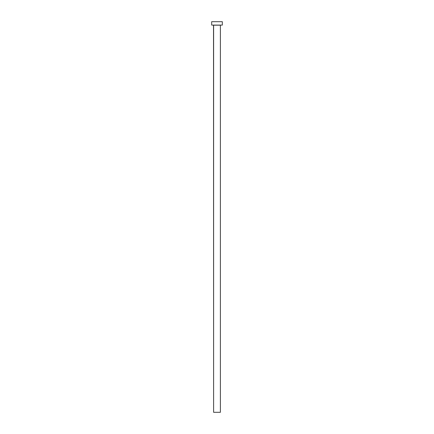 <?xml version="1.0" encoding="UTF-8"?>
<svg xmlns="http://www.w3.org/2000/svg" width="434" height="434" viewBox="0 0 434 434"><rect width="100%" height="100%" fill="white"/><g stroke="black" fill="none" stroke-linecap="round" stroke-linejoin="round"><path stroke-width="0.65" d="M220.391 25.183L213.609 25.183L213.609 412.3L220.391 412.3L220.391 25.183L220.391 412.3L213.609 412.3L213.517 25.091L220.391 25.183M211.678 21.7L211.678 25.091L222.322 25.091L222.322 21.7L211.678 21.7L211.678 25.091L222.322 25.091L222.322 21.7L211.678 21.7"/></g></svg>
